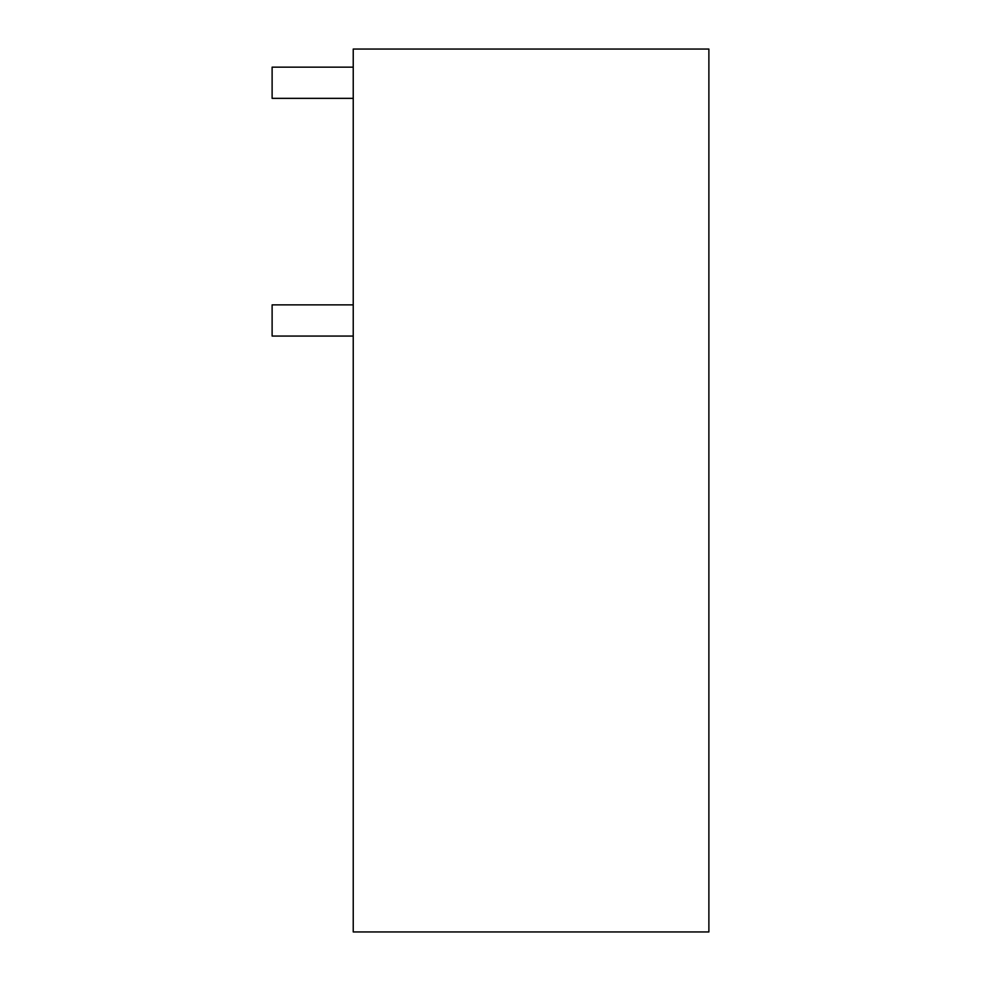 <?xml version="1.0" encoding="UTF-8"?>
<svg xmlns="http://www.w3.org/2000/svg" width="981" height="981" viewBox="0 0 981 981"><rect width="100%" height="100%" fill="white"/><g stroke="black" fill="none" stroke-linecap="round" stroke-linejoin="round"><path stroke-width="1.47" d="M353.234 931.95L353.234 49.05L708.883 49.05L708.883 931.95L353.234 931.95M353.234 304.87L272.117 304.87L272.117 336.066L353.234 336.066M353.234 67.149L272.117 67.149L272.117 98.345L353.234 98.345"/></g></svg>
